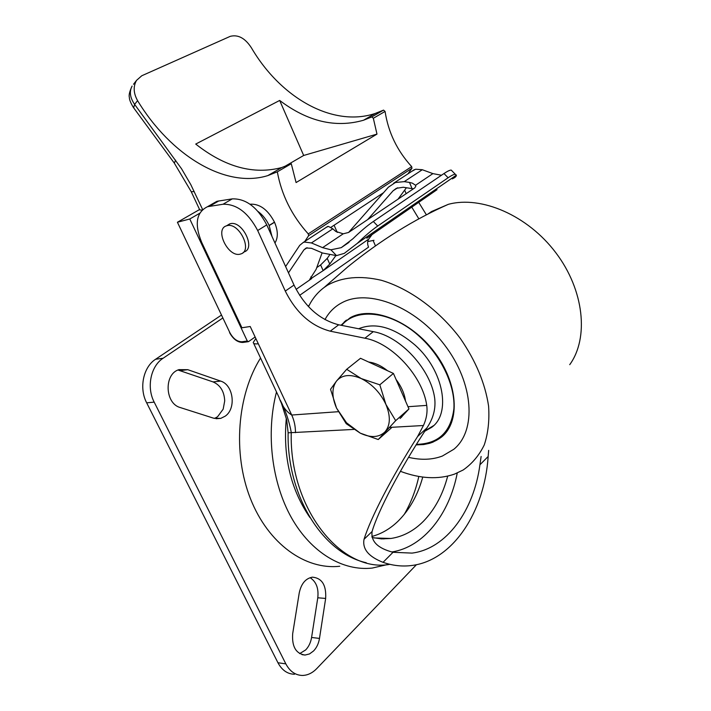 <?xml version="1.0" encoding="UTF-8"?>
<svg xmlns="http://www.w3.org/2000/svg" width="711" height="711" viewBox="0 0 711 711"><rect width="100%" height="100%" fill="white"/><g stroke="black" fill="none" stroke-linecap="round" stroke-linejoin="round"><path stroke-width="1.07" d="M178.026 370.031L213.051 381.914C220.339 385.078 224.232 391.406 224.712 400.888L223.174 409.154L217.602 416.717L214.544 418.459M220.659 381.096C233.412 384.811 236.505 408.443 225.245 416.139L220.774 418.379L213.691 418.219L180.336 407.572C164.765 403.617 163.814 373.782 179.056 369.631L187.775 369.684L220.659 381.096L213.051 381.914M319.488 638.407C318.652 643.499 316.679 647.677 313.578 650.956L309.507 653.942L305.055 655.053C295.918 653.711 291.794 646.583 292.683 633.67L299.233 592.938C301.197 583.695 305.588 578.434 312.387 577.163C321.985 578.052 326.411 585.144 325.656 598.44L319.488 638.407L311.578 637.474C310.734 642.531 308.761 646.69 305.659 649.943L299.687 653.613M294.478 674.25C287.466 674.072 281.956 670.233 277.939 662.741L146.67 402.835C138.841 388.082 143.275 367.036 155.593 359.259L221.29 315.195M310.503 577.954C316.351 581.98 318.786 588.592 317.781 597.782L311.578 637.474M416.433 564.703L316.733 668.607C312.396 673.05 307.614 675.334 302.406 675.45C295.394 675.272 289.875 671.415 285.84 663.87L154.189 402.133C146.333 387.264 150.759 366.067 163.095 358.246L222.667 318.093M418.699 202.324L426.413 214.864M353.758 429.426L288.124 432.812C286.817 494.66 321.905 552.856 366.254 562.73M488.67 450.374L488.155 456.489C484.573 511.582 452.889 560.863 411.242 565.556C401.893 566.685 392.508 565.609 383.06 562.33C368.609 556.704 362.263 549.034 364.023 539.311C370.538 518.292 390.997 478.219 417.641 436.465L423.427 425.516L389.148 427.444M211.709 204.279L217.211 201.249L232.275 198.876C245.917 198.511 257.418 207.185 266.758 224.889L294.016 285.075C304.699 306.574 319.603 319.817 338.703 324.803L373.293 331.655C400.231 336.179 430.786 369.16 434.688 398.258C435.834 408.061 433.577 417.419 427.915 426.333L426.867 427.995C399.529 469.66 377.852 511.502 372.093 531.508C370.76 541.382 377.737 548.305 393.041 552.278L383.06 562.33M255.871 338.569L253.232 342.444C253.356 343.733 255.045 344.168 258.306 343.76L250.21 326.5L241.927 327.771L201.64 242.255C194.299 224.152 196.245 212.296 207.479 206.714L223.032 204.244C236.683 203.933 248.237 212.696 257.684 230.515L285.289 291.075C296.096 312.707 311.071 326.073 330.233 331.175L364.903 338.214C391.912 342.889 422.69 376.155 426.733 405.386C427.631 412.007 426.538 418.726 423.427 425.516M481.116 456.453L479.916 464.781C473.926 510.374 446.544 548.821 412.016 553.105L393.041 552.278M276.499 391.957C265.807 433.026 271.655 482.493 291.439 517.706C311.294 552.9 342.933 571.36 372.217 568.071L387.033 564.65M286.32 418.317C282.845 456.498 290.719 489.577 309.943 517.555M260.555 358.024C237.216 395.138 232.568 453.396 250.432 498.615C268.251 543.906 305.383 570.142 339.751 566.249M373.986 240.282L367.72 241.58M404.666 190.121L406.15 193.694M411.767 207.105L418.868 218.864M243.118 252.574L244.22 251.881C256.102 248.335 242.069 219.992 230.195 223.761L227.413 225.271M226.96 225.698L226.445 225.858C214.322 229.244 228.142 257.56 240.131 254.147L241.047 253.88C252.92 250.343 238.834 221.939 226.96 225.698M253.614 343.262L278.916 397.102C281.734 405.474 286 411.456 291.723 415.028L338.303 411.705M280.258 400.151C285.546 410.451 289.208 421.188 291.252 432.341C289.03 508.134 341.138 572.959 389.477 564.418M457.253 473.011C449.45 513.911 423.614 547.239 391.725 551.976M372.075 537.489L381.531 538.894L390.908 538.476C403.004 536.627 413.829 530.895 423.401 521.296C434.759 509.583 442.855 494.527 447.69 476.13M371.835 536.485C381.629 533.828 390.481 528.62 398.409 520.852C409.714 509.485 417.828 494.892 422.752 477.054M383.878 538.956L384.678 538.28M404.168 514.515C410.86 503.077 415.748 490.386 418.815 476.45M371.702 116.968L383.549 110.116L385.078 111.431L373.328 118.266L371.791 116.933L363.534 120.23C335.619 128.193 307.667 121.599 279.672 100.447L195.721 144.066C225.023 167.129 253.694 174.95 281.752 167.538L291.279 163.734L277.326 171.822C281.556 195.01 291.865 215.7 308.254 233.892L411.678 166.614C397.147 150.732 388.277 132.335 385.078 111.431M407.874 173.902L411.962 168.267L308.645 235.661L304.779 241.447M330.891 227.342L383.549 192.69M383.46 110.152L375.31 113.422C333.192 127.616 280.943 98.242 251.472 47.921C245.215 38.198 238.141 34.341 230.24 36.35L141.756 75.766L136.539 80.37C133.099 86.44 133.446 93.203 137.579 100.66C170.729 155.354 225.485 188.824 267.807 175.608L277.326 171.822M291.279 163.734L296.078 182.558L376.981 134.112L373.328 118.266M177.412 222.25L229.857 332.65L177.412 222.25L199.578 209.532L177.439 222.241L189.775 218.997L247.295 341.022L248.486 341.662L255.133 336.987M373.124 240.46L375.23 245.375M334.099 225.227L337.245 232.426M189.775 218.997L199.604 213.327M411.678 166.614L411.962 168.267M383.549 110.116L371.782 116.942M201.977 210.083L199.764 209.932L191.375 192.006M308.645 235.661L308.254 233.892M250.014 204.199C259.693 203.63 267.843 209.603 274.473 222.134L274.526 222.259C278.072 230.72 278.214 237.634 274.961 243.002M258.146 211.549C262.812 215.095 266.474 219.735 269.131 225.449L271.984 236.434M284.293 166.694L303.677 155.469L279.672 100.447M303.677 155.469L376.981 134.112M326.42 227.271L328.429 226.4L332.819 228.818L335.752 231.43L343.209 233.812L348.55 232.47L414.842 187.837L415.864 186.06L415.535 185.269L412.407 183.162L409.5 182.425L404.248 181.643L395.369 182.514L388.339 187.242L348.63 232.417M413.375 188.833L403.244 187.251L396.329 188.326L393.067 190.815L367.631 219.628M285.618 266.536L299.704 245.366L303.224 242.469L304.539 242.069L311.427 242.94L322.59 247.65L330.908 249.792L341.244 247.659L352.852 238.816C360.299 231.528 367.125 225.751 373.328 221.485L377.719 226.027C371.533 230.32 364.716 236.114 357.26 243.402L344.275 253.383L336.49 255.613L330.908 249.792M411.838 171.307L415.633 169.227L422.298 169.725L432.892 173.617L441.478 175.244M288.47 272.828L303.952 249.819L306.157 248.006L311.462 248.299L322.59 253.027L336.49 255.613M452.294 178.879C455.12 177.59 456.471 176.346 456.355 175.155L455.289 174.257C453.938 174.257 451.538 175.421 448.117 177.759L377.719 226.027M366.84 238.212L437.034 189.677M335.814 255.658L329.744 264.083L323.158 270.642L309.738 279.396L316.111 269.362L322.11 252.823M448.117 177.759L443.975 173.546L373.328 221.485M443.975 173.546C447.423 171.227 449.832 170.071 451.209 170.089L455.289 174.257M299.642 295.341L368.538 247.152C367.249 243.926 367.311 241.242 368.725 239.1L372.146 234.443M398.027 199.16L406.416 187.722M309.169 305.348L308.05 306.148M329.477 255.16L327.22 258.369L320.625 264.936L316.759 267.594M340.933 325.247L350.283 317.684C371.826 305.561 410.629 320.51 434.35 351.972C458.302 383.273 460.559 422.281 441.273 437.256L432.955 442.135L429.613 443.3L423.694 444.553L416.104 444.908M442.331 456.062C432.252 459.848 420.992 460.266 408.541 457.333C420.992 460.266 432.252 459.848 442.331 456.062L453.796 449.29L442.331 456.062M324.971 319.621C328.535 312.964 333.512 307.712 339.885 303.864L342.178 302.602C368.582 288.417 415.731 306.708 444.686 345.111C473.899 383.336 476.734 430.724 453.796 449.29C476.734 430.724 473.899 383.336 444.686 345.111C415.731 306.708 368.582 288.417 342.178 302.602L339.885 303.864C333.512 307.712 328.535 312.964 324.971 319.621M427.693 214.198L431.524 211.549L448.348 204.324C481.267 195.427 527.642 215.282 555.86 252.778C584.229 290.186 589.081 338.027 569.733 364.663M308.521 306.654C312.245 298.86 317.47 292.452 324.198 287.431L327.371 285.271C342.115 277.05 360.086 275.379 381.283 280.267C409.412 288.55 438.9 310.014 460.337 338.463C475.748 360.815 485.169 383.362 488.59 406.114C489.55 420.494 488.102 433.452 484.235 444.988C479.098 455.449 472.068 463.794 463.145 470.007L454.48 474.121C438.269 479.685 420.237 478.752 400.4 471.313M425.107 430.706L433.594 425.649M424.751 431.248L431.577 427.391C451.352 413.704 443.735 370.733 415.393 345.368C394.516 327.451 375.595 321.914 358.611 328.749M360.264 433.15L346.515 422.778L336.543 408.114L330.544 389.281L336.605 380.945L346.692 369.293L361.215 378.554L379.816 384.82L385.913 404.435L395.68 420.663L378.243 439.531L360.264 433.15L346.23 423.694L336.543 408.114C331.682 396.845 331.699 387.788 336.605 380.945C342.187 374.688 350.39 373.888 361.215 378.554C372.102 384.056 380.332 392.676 385.913 404.435C390.73 416.202 390.437 425.338 385.007 431.844C378.99 437.612 370.742 438.047 360.264 433.15M401.288 417.437L402.622 415.757M405.519 401.066C404.55 393.761 401.413 386.597 396.116 379.576M387.486 370.698C381.22 365.703 374.955 362.814 368.68 362.041M400.08 418.503L408.958 408.932L393.423 373.435L360.513 358.282L346.692 369.293M391.414 427.844L378.243 439.531M408.958 408.932L395.68 420.663M393.423 373.435L379.816 384.82M277.939 662.741L285.84 663.87M146.67 402.835L154.189 402.133M155.593 359.259L163.095 358.246M317.781 597.782L325.656 598.44M180.221 370.6L187.775 369.684M373.293 331.655L364.903 338.214M417.641 436.465L426.867 427.995M338.703 324.803L330.233 331.175M294.016 285.075L285.289 291.075M266.758 224.889L257.684 230.515M232.275 198.876L223.032 204.244M218.864 200.902L209.621 206.226M488.155 456.489L479.916 464.781M364.023 539.311L372.093 531.508M407.99 406.719L426.733 405.386M258.306 343.76L291.723 415.028C294.238 420.494 295.492 426.378 295.474 432.697M229.857 332.65C233.208 338.738 237.243 341.787 241.962 341.769L247.295 341.022M137.579 100.66L134.61 104.393L181.545 168.756L190.779 184.576L202.599 209.487M269.185 225.574L274.526 222.259M269.131 225.449L274.473 222.134M133.241 107.245C130.593 102.748 129.313 99.522 129.393 97.567C128.664 95.274 129.562 91.443 132.095 86.084C129.153 91.523 129.989 97.629 134.61 104.393L133.659 107.814L174.017 162.712M175.599 160.162L174.328 163.148L191.259 191.748L194.227 191.57M248.166 341.707L243.162 342.409L241.962 341.769M136.539 80.37L133.517 84.262M412.033 188.566L409.5 182.425M332.819 228.818L311.427 242.94M422.298 169.725L404.248 181.643M307.143 247.712L303.952 249.819M397.689 187.757L393.067 190.815M456.355 175.155L357.26 243.402M310.858 276.863L311.64 278.614L296.123 289.35M432.892 173.617L415.535 185.269M343.209 233.812L322.59 247.65M368.725 239.1L323.158 270.642L320.625 264.936M329.744 264.083L327.22 258.369M416.264 444.651C426.253 444.953 434.714 442.375 441.655 436.901L443.273 435.496M416.45 444.348C438.491 443.913 450.97 432.03 453.894 408.701C455.333 386.34 441.966 357.304 420.69 337.609C392.961 311.347 356.709 306.859 341.698 325.398M346.355 320.163L344.248 321.932M302.033 654.644L305.055 655.053M216.002 418.726L220.774 418.379M216.722 201.4L207.479 206.714M229.671 223.912L226.445 225.858M281.289 402.808L286.72 419.97L288.124 432.741M412.016 553.105L393.121 552.296M374.11 537.943L390.908 538.476M375.31 113.422L363.534 120.23M281.752 167.538L267.807 175.608M242.833 342.453C237.598 342.453 233.181 339.174 229.564 332.624M414.326 169.671L393.565 183.278M327.682 226.445L303.224 242.469M349.03 242.344L341.244 247.659M448.348 204.324C414.14 219.415 380.634 240.256 347.821 266.847L324.198 287.431M346.488 320.074L341.058 325.274M432.341 426.689L431.577 427.391"/></g></svg>
